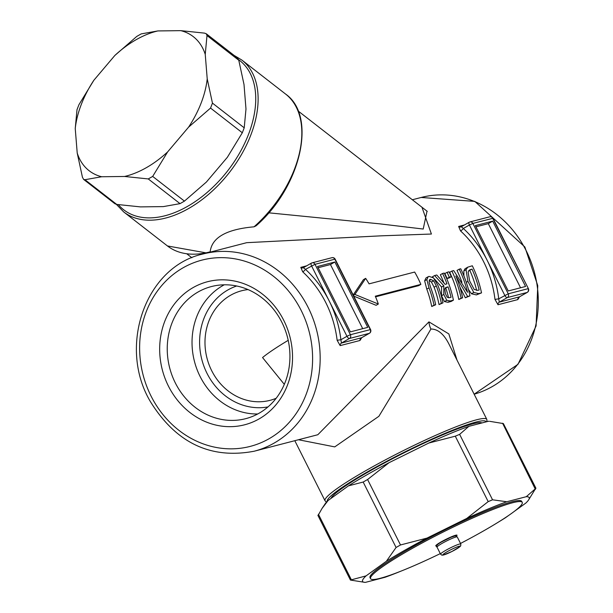 <?xml version="1.0" encoding="UTF-8"?>
<svg xmlns="http://www.w3.org/2000/svg" width="613" height="613" viewBox="0 0 613 613"><rect width="100%" height="100%" fill="white"/><g stroke="black" fill="none" stroke-linecap="round" stroke-linejoin="round"><path stroke-width="0.92" d="M175.349 382.979A68.25 60.863 75.5 0 1 211.477 286.539A68.25 60.863 75.5 0 1 281.834 322.239A68.25 60.863 75.5 0 1 245.706 418.671A68.25 60.863 75.5 0 1 175.349 382.979M248.027 289.589A56.595 50.473 -104.5 0 0 241.668 290.754A56.595 50.473 -104.5 0 0 207.002 358.199A56.595 50.473 -104.5 0 0 270.057 400.335A56.595 50.473 -104.5 0 0 276.179 398.266M464.462 224.956L458.639 226.458L460.532 230.909A101.873 90.854 75.5 0 1 494.975 299.389L498.001 304.73L517.832 299.588L519.609 296.761M456.999 360.092L448.839 333.924L428.947 321.879L317.818 434.74L316.89 434.969M449.298 277.229L451.283 276.716L449.076 277.98L447.084 278.494A101.873 90.854 -104.5 0 0 444.854 273.582L447.061 272.318A104.708 93.375 75.5 0 1 449.298 277.229L447.084 278.494M453.428 300.148A104.708 93.375 -104.5 0 0 444.21 273.061L442.563 273.49A104.708 93.375 75.5 0 1 446.969 283.842L445.084 284.332L436.755 274.992L434.617 275.543L443.797 285.758L443.789 294.447L446.754 300.278L450.233 300.975L453.428 300.148L451.122 301.466L447.927 302.293L444.456 301.588L441.529 295.742L441.567 287.03L434.402 278.869M433.491 277.919L432.41 276.808L434.617 275.543M443.919 282.922A101.873 90.854 -104.5 0 0 440.349 274.747L442.563 273.49M378.328 304.025A104.708 93.375 -104.5 0 0 375.286 296.202L420.87 284.386A104.708 93.375 -104.5 0 0 414.664 272.049L369.08 283.857A104.708 93.375 -104.5 0 0 365.67 278.356L354.889 294.455L378.328 304.025L376.091 305.297L353.747 296.11M353.18 294.991L363.448 279.628L365.67 278.356M420.87 284.386L418.656 285.65L375.554 296.822M469.972 295.864A104.708 93.375 -104.5 0 0 460.746 268.778L459.214 269.168A104.708 93.375 75.5 0 1 467.535 292.317L453.727 270.594L451.881 271.069A104.708 93.375 75.5 0 1 461.099 298.163L462.639 297.765A104.708 93.375 -104.5 0 0 455.842 276.026L467.627 296.47L469.972 295.864L465.321 297.788L459.865 287.045M462.639 297.765L458.792 299.481A101.873 90.854 -104.5 0 0 449.674 272.333L451.881 271.069M461.926 282.271A101.873 90.854 -104.5 0 0 457.007 270.433L459.214 269.168M463.918 275.919L463.826 270.961L464.968 268.831L467.75 267.176L466.033 269.697L467.918 281.39L473.772 292.462L478.707 293.596L481.527 292.868L476.401 294.914L471.474 293.773L468.439 289.428M435.682 304.745L431.728 306.492A101.873 90.854 -104.5 0 0 426.778 289.129L424.648 280.854L425.981 277.98L428.188 276.724L426.855 279.597L429.008 287.857A104.708 93.375 75.5 0 1 434.035 305.174L435.682 304.745A104.708 93.375 -104.5 0 0 430.617 287.344L429.039 281.988L430.41 279.275L433.652 280.792L436.326 285.957A104.708 93.375 75.5 0 1 441.352 303.274L443 302.853A104.708 93.375 -104.5 0 0 437.973 285.535L433.46 277.881L429.039 276.386L428.188 276.724M443 302.853L439.046 304.592A101.873 90.854 -104.5 0 0 434.104 287.229L431.437 282.057L429.138 280.486M317.726 434.755L254.142 451.229A101.873 90.854 -104.5 0 0 308.063 307.274A101.873 90.854 -104.5 0 0 203.041 253.989L246.694 242.679L381.171 235.829L431.406 234.036L421.966 207.24M306.623 265.843L300.799 267.352L302.692 271.804A101.873 90.854 75.5 0 1 337.135 340.284L340.161 345.617L359.992 340.483L361.77 337.656M283.765 320.361A73.905 65.913 -104.5 0 0 168.69 312.837A73.905 65.913 -104.5 0 0 225.883 426.548A73.905 65.913 -104.5 0 0 283.765 320.361M460.532 230.909A2.827 0.751 132.7 0 0 463.336 228.473L461.351 226.749L460.792 226.979A2.827 2.521 -104.5 0 0 461.168 226.841M494.975 299.389L498.729 298.853A104.708 93.375 -104.5 0 0 487.105 260.196A104.708 93.375 -104.5 0 0 463.336 228.473L469.405 225.002L504.805 295.389A2.827 1.241 60.3 0 0 507.311 297.581A2.827 2.521 -104.5 0 0 508.254 293.811L498.729 298.853L499.281 302.163L507.311 297.581L527.142 292.447A2.827 1.241 60.3 0 0 527.28 292.386A2.827 1.241 60.3 0 0 527.456 292.225M519.41 296.853L499.281 302.163A2.827 2.521 75.5 0 0 498.001 304.73M337.135 340.284L340.897 339.748A104.708 93.375 -104.5 0 0 329.265 301.09A104.708 93.375 -104.5 0 0 305.496 269.36A2.827 0.751 -47.3 0 1 302.692 271.804M340.161 345.617A2.827 2.521 75.5 0 1 341.441 343.058L340.897 339.748L346.966 336.284A2.827 1.241 60.3 0 0 349.471 338.476A2.827 2.521 -104.5 0 0 350.414 334.706L346.966 336.284L311.565 265.896A2.827 1.241 60.3 0 1 311.404 263.123A2.827 1.241 60.3 0 1 311.542 263.061A2.827 2.521 -104.5 0 1 312.094 262.839A2.827 2.827 0 0 0 311.404 263.123L303.389 267.689L305.496 269.36L315.013 264.318A2.827 2.521 -104.5 0 0 312.094 262.839L331.924 257.698A2.827 2.521 75.5 0 1 334.844 259.184L335.165 259.169A2.827 2.827 0 0 0 331.924 257.698M361.57 337.748L341.441 343.058L349.471 338.476L369.302 333.342A2.827 1.241 60.3 0 0 369.44 333.28A2.827 1.241 60.3 0 0 369.616 333.12M334.867 262.012L367.739 327.373L350.391 331.871L317.519 266.509L334.867 262.012L330.453 264.532L362.712 328.675M361.425 337.855L369.44 333.28A2.827 2.827 0 0 0 370.566 329.556L350.414 334.706L315.013 264.318L334.844 259.184L370.244 329.564A2.827 2.521 75.5 0 1 369.302 333.342L361.272 337.924A2.827 2.521 75.5 0 0 359.992 340.483M517.832 299.588A2.827 2.521 75.5 0 1 519.111 297.029L527.142 292.447A2.827 2.521 75.5 0 0 528.084 288.669L508.254 293.811L472.853 223.423L493.005 218.274A2.827 2.827 0 0 0 489.764 216.803A2.827 2.521 75.5 0 1 492.683 218.289L528.406 288.662L493.005 218.274M508.231 290.976L475.359 225.615L492.706 221.124L525.579 286.478L508.231 290.976M472.853 223.423A2.827 2.521 -104.5 0 0 469.382 222.167A2.827 1.241 60.3 0 0 469.244 222.228A2.827 1.241 60.3 0 0 469.405 225.002L472.853 223.423M201.179 253.951L201.363 254.441M427.023 211.171L423.208 229.04L379.516 223.822L268.724 212.818M210.044 252.173L210.175 251.836C211.776 237.614 226.396 229.27 254.035 226.818L256.127 225.776M298.454 439.743L334.744 446.892L378.88 416.296L409.377 366.045L430.916 329.02C438.165 329.035 444.387 334.483 449.582 345.364M481.979 422.939A84.893 9.034 153.3 0 0 404.335 452.678A84.893 9.034 153.3 0 0 330.92 498.461M429.943 279.467L429.56 279.758M434.035 305.174L431.728 306.492M426.855 279.597L424.648 280.854M441.352 303.274L439.046 304.592M466.033 269.697L463.826 270.961M481.527 292.868A104.708 93.375 -104.5 0 0 472.309 265.781L467.75 267.176M477.887 290.317L474.194 289.466L469.65 280.992L468.11 272.072L469.573 269.942L472.033 269.145A104.708 93.375 75.5 0 1 479.144 289.995L477.887 290.317M472.033 269.145L468.684 270.701M476.669 290.485A101.873 90.854 -104.5 0 0 469.826 270.402M467.627 296.47L465.321 297.788M461.099 298.163L458.792 299.481M354.889 294.455L353.349 295.328M449.406 297.696L447.199 297.244L445.429 293.711L444.808 289.198L445.398 287.811L448.026 286.83A104.708 93.375 75.5 0 1 451.045 297.274L449.406 297.696M448.026 286.83L445.046 288.302M448.578 297.811A101.873 90.854 -104.5 0 0 445.797 288.102M443.797 285.758L441.567 287.03M451.283 276.716A104.708 93.375 -104.5 0 0 449.045 271.804L447.061 272.318M475.972 226.833L488.293 223.638L520.552 287.781M318.132 267.728L330.453 264.532M488.293 223.638L492.706 221.124M284.317 384.351L262.548 357.555A90.555 9.632 -26.7 0 1 288.217 340.33M460.524 543.447A84.893 9.034 153.3 0 0 522.23 502.392A84.893 9.034 153.3 0 0 512.614 502.752A84.893 9.034 153.3 0 0 425.215 541.34A84.893 9.034 153.3 0 0 370.543 578.68A84.893 9.034 153.3 0 0 440.295 553.616M436.893 545.876A11.885 1.264 -26.7 0 1 435.766 545.876A11.885 1.264 -26.7 0 1 445.82 539.402A11.885 1.264 -26.7 0 1 457.007 535.195A11.885 1.264 -26.7 0 1 456.34 536.099M514.315 511.372L525.701 503.173A93.245 9.923 153.3 0 0 528.567 500.001A93.245 9.923 153.3 0 0 526.26 496.706L506.79 501.748A93.245 9.923 153.3 0 0 466.746 518.445L426.97 538.107A93.245 9.923 153.3 0 0 386.366 561.27L366.061 575.883A93.245 9.923 153.3 0 0 364.85 582.342A93.245 9.923 153.3 0 0 365.501 582.35L384.979 577.3A93.245 9.923 153.3 0 0 400.71 571.247M498.277 522.176A93.245 9.923 153.3 0 0 505.396 517.786L508.759 515.372M522.23 502.392L521.724 501.38A84.893 9.034 153.3 0 0 512.108 501.748A84.893 9.034 153.3 0 0 424.709 540.329A84.893 9.034 153.3 0 0 370.037 577.676L370.543 578.68M455.643 535.249A11.885 1.264 -26.7 0 1 454.57 536.038M437.897 544.421A11.885 1.264 -26.7 0 1 436.625 544.811M389.04 462.692L367.585 479.519L363.172 482.04L348.437 485.856A93.245 9.923 -26.7 0 1 389.04 462.692L428.816 443.03A93.245 9.923 -26.7 0 1 468.861 426.341L488.331 421.292A93.245 9.923 -26.7 0 1 488.99 421.3L488.331 421.292M328.131 500.469L322.009 508.499L325.265 503.641A93.245 9.923 -26.7 0 1 328.131 500.469L348.437 485.856M322.009 508.499L318.354 514.966M364.85 582.342L350.444 580.067L366.061 575.883M386.366 561.27L396.082 547.478L400.504 544.965L426.97 538.107M468.861 426.341L459.635 434.364L455.283 436.18L428.816 443.03M535.946 488.293L503.396 423.583L489.841 421.346M93.858 80.265A84.893 52.189 -52.1 0 0 75.238 128.531L77.215 153.028A84.893 52.189 -52.1 0 0 101.635 176.751L124.585 176.467A84.893 52.189 -52.1 0 0 167.625 151.917L188.597 127.136A84.893 52.189 -52.1 0 0 207.217 78.862L205.24 54.373A84.893 52.189 -52.1 0 0 180.82 30.65L157.87 30.934A84.893 52.189 -52.1 0 0 114.83 55.484L93.858 80.265L78.908 104.762L77 109.719L75.238 128.531M101.635 176.751L84.946 179.716L83.636 179.425L114.907 203.738L116.723 204.413L140.4 206.887L163.349 206.604L180.03 203.639L184.444 201.118L206.389 182.053L227.369 157.273L242.311 132.768L244.219 127.818L245.982 108.999L244.012 84.51L238.779 60.25L237.583 58.105L206.313 33.799L207.002 35.554L205.24 54.373M207.217 78.862L212.45 103.122L210.543 108.072L188.597 127.136M114.83 55.484L136.776 36.42L141.189 33.899L157.87 30.934M83.636 179.425L82.448 177.28L77.215 153.028M167.625 151.917L152.675 176.421L148.262 178.935L124.585 176.467M180.82 30.65L204.497 33.117L206.313 33.799M526.26 496.706L535.486 488.684L528.567 500.001M502.576 423.238L535.425 489.381M466.746 518.445L488.193 501.618L492.553 499.802L506.79 501.748M224.251 284.807A68.25 60.863 -104.5 0 0 200.137 376.558A68.25 60.863 -104.5 0 0 257.721 413.982M268.011 406.909A62.587 55.814 75.5 0 1 201.83 359.54A62.587 55.814 75.5 0 1 236.679 285.995M421.177 197.47A101.873 90.854 75.5 0 1 534.398 272.249A101.873 90.854 75.5 0 1 474.155 394.197L517.993 364.314L536.091 325.955L537.762 285.627L524.866 246.985L474.807 201.393L421.177 197.47L412.342 199.761M301.175 310.431A96.218 85.805 75.5 0 1 225.814 448.678A96.218 85.805 75.5 0 1 151.357 300.638A96.218 85.805 75.5 0 1 301.175 310.431M458.639 226.458A2.827 2.521 -104.5 0 0 460.792 226.979M300.799 267.352A2.827 2.521 -104.5 0 0 302.952 267.873A2.827 2.521 -104.5 0 0 302.96 267.873A2.827 2.521 -104.5 0 0 303.335 267.735M428.947 321.879A16.98 15.141 -104.5 0 0 430.916 329.02M449.605 345.387L486.829 419.407A90.555 9.632 153.3 0 0 476.577 419.798A90.555 9.632 153.3 0 0 383.347 460.953A90.555 9.632 153.3 0 0 325.028 500.783L326.476 502.131M238.618 59.729A94.517 58.105 127.9 0 1 224.557 174.697A94.517 58.105 127.9 0 1 118.347 204.642M116.37 204.351L123.765 211.991A96.218 59.147 -52.1 0 0 229.515 172.33A96.218 59.147 -52.1 0 0 241.867 60.066L234.12 55.415M210.167 251.836A96.218 59.147 127.9 0 1 167.464 245.959L123.765 211.991M256.073 225.829C300.868 186.873 317.319 116.148 285.566 94.034A96.218 59.147 127.9 0 1 254.035 226.818M327.235 501.342A88.854 9.456 -26.7 0 1 404.113 452.317A88.854 9.456 -26.7 0 1 486.14 421.859M455.98 537.003A11.318 1.203 -26.7 0 1 457.26 536.957L456.057 536L454.792 535.992L450.892 537.31L442.088 541.662C437.092 544.405 435.406 546.221 437.031 547.125A11.318 1.203 -26.7 0 1 442.188 543.325A11.318 1.203 -26.7 0 1 455.98 537.003M440.571 554.167L441.774 555.125L443.046 555.133L451.973 551.478L460.11 546.543L460.746 545.754L460.8 543.992A11.318 1.203 153.3 0 0 459.52 544.045A11.318 1.203 153.3 0 0 445.728 550.367A11.318 1.203 153.3 0 0 440.571 554.167L437.031 547.125M447.229 551.677A9.624 1.027 -26.7 0 1 460.049 546.336A9.624 1.027 -26.7 0 1 447.053 553.754A9.624 1.027 -26.7 0 1 447.229 551.677M429.008 287.857L426.778 289.129M433.652 280.792L431.437 282.057M436.326 285.957L434.104 287.229M467.918 281.39L466.286 282.317M473.772 292.462L471.474 293.773M478.707 293.596L476.401 294.914M470.776 269.467L468.73 270.639M446.586 287.206L445.245 287.964M450.233 300.975L447.927 302.293M446.754 300.278L444.456 301.588M443.789 294.447L441.529 295.742M363.172 482.04L396.082 547.478M351.326 579.699L318.415 514.261M244.219 127.818L212.45 103.122M207.002 35.554L238.779 60.25M116.723 204.413L84.946 179.716M148.262 178.935L180.03 203.639M184.444 201.118L152.675 176.421M210.543 108.072L242.311 132.768M492.553 499.802L459.635 434.364M455.283 436.18L488.193 501.618M400.504 544.965L367.585 479.519M254.142 451.229C210.619 459.436 176.054 442.931 150.453 401.714C117.497 346.452 145.526 266.532 203.041 253.989M519.05 297.06L527.28 292.386A2.827 2.827 0 0 0 528.406 288.662M303.389 267.689L302.96 267.873M370.566 329.556L335.165 259.169M489.764 216.803L469.933 221.944A2.827 2.827 0 0 0 469.244 222.228L461.229 226.802M427.269 211.362L298.087 110.945M191.861 257.759L186.934 253.928M316.921 434.962L317.818 434.74M294.807 440.693L325.028 500.783M285.566 94.034L241.867 60.066M206.849 253L167.464 245.959M486.829 419.407L486.983 421.644M460.8 543.992L457.26 536.957M350.437 580.067L317.894 515.349"/></g></svg>
